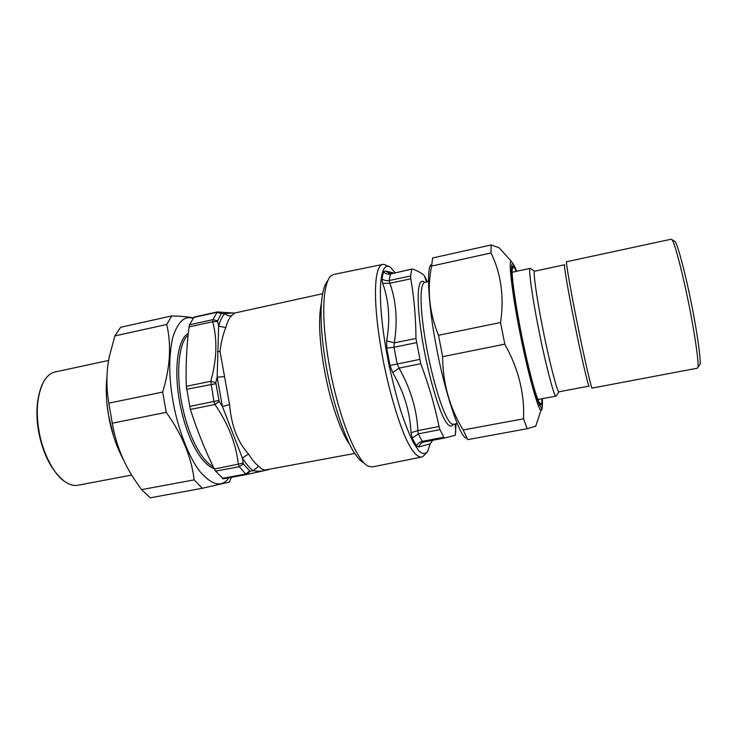 <?xml version="1.0" encoding="UTF-8"?>
<svg xmlns="http://www.w3.org/2000/svg" width="737" height="737" viewBox="0 0 737 737"><rect width="100%" height="100%" fill="white"/><g stroke="black" fill="none" stroke-linecap="round" stroke-linejoin="round"><path stroke-width="1.11" d="M382.19 264.537L333.446 274.505L330.047 276.651C321.452 288.628 321.544 325.966 331.005 374.737C341.581 426.06 358.118 462.173 368.389 466.245L372.351 466.908L421.14 457.152C416.976 456.94 412.241 451.431 406.916 440.634C399.491 424.945 390.444 395.898 383.959 364.382C373.198 310.12 372.747 268.406 382.19 264.537L383.959 264.38L390.242 267.052L395.115 272.552M427.442 281.847L424.392 275.73C422.098 273.335 418.109 271.087 412.434 268.987L390.481 273.98L412.112 268.959M393.411 272.911L385.414 270.986L383.452 271.898L381.941 278.669L382.687 283.395C389.044 301.046 390.361 320.19 386.658 340.844L386.722 348.094L390.011 365.488L392.664 372.572C403.987 392.02 410.094 412.075 410.997 432.739L417.879 430.583L418.248 433.872L422.301 441.38L423.95 441.997L444.761 437.971L455.309 435.245L456.065 423.655M411.688 269.484L410.592 275.979L410.795 278.798C414.12 297.637 415.843 317.536 415.954 338.486L420.753 363.682C428.713 384.898 434.802 405.847 439.04 426.53L439.98 429.653L443.794 437.234L444.752 437.971L423.932 441.997M383.452 271.898C385.451 273.759 387.8 274.45 390.481 273.98L389.118 280.521L389.891 283.257L410.795 278.798M386.658 340.844L394.267 342.843L394 347.247L416.359 342.696M386.722 348.094L394 347.247L397.169 363.949L399.067 368.122L420.753 363.682M410.997 432.739L412.176 438.165L416.469 445.922L418.819 446.954L430.38 443.84M385.414 270.986L389.799 273.473M382.687 283.395L389.891 283.257C396.276 301.387 397.74 321.258 394.267 342.843L415.954 338.486M392.664 372.572L399.067 368.122C410.527 388.546 416.801 409.367 417.879 430.583L439.04 426.53M418.819 446.954C419.629 444.356 421.288 442.716 423.793 442.034L423.886 442.016M363.921 462.956C361.213 461.574 358.431 458.792 355.584 454.628C345.57 441.279 331.079 398.947 324.925 358.606C319.093 320.567 319.83 291.41 327.21 281.414L327.431 281.175M189.52 324.787L194.08 317.076L217.277 311.944L212.947 319.646L212.717 321.728C217.498 339.739 216.844 359.592 210.773 381.278L213.914 401.536L214.918 404.502C228.387 424.015 236.199 444.024 238.337 464.54L239.332 466.696L245.697 474.048L246.877 474.462L223.228 478.829L215.572 471.118L214.329 469.027C205.006 450.012 197.019 430.15 190.367 409.431L186.268 386.326C185.678 366.169 186.599 346.362 189.04 326.906L189.52 324.787L212.947 319.646L217.645 320.807L217.636 321.498L212.717 321.728L189.04 326.906M354.783 453.43L265.274 469.976C263.763 470.353 261.571 469.11 258.669 466.226C255.343 463.601 251.962 459.538 248.516 454.038C237.498 441.638 231.575 426.474 229.566 404.604L220.022 351.337C221.054 342.512 222.97 334.626 225.762 327.661C227.217 322.253 229.133 318.264 231.492 315.703C228.986 316.155 226.747 315.464 224.785 313.63L221.616 313.538L218.557 311.825M221.616 313.538L216.641 312.387L193.499 317.5M248.516 454.038L242.362 458.046L243.357 463.923L250 471.247L246.996 474.435L268.59 469.699M243.099 463.177L214.329 469.027M224.536 376.616L217.157 377.197L215.812 382.66L219.184 401.481L214.918 404.502L190.367 409.431M215.812 382.66L210.773 381.278L186.268 386.326M231.492 315.703L234.762 313.022L232.68 312.976L233.712 313.133M217.636 321.498L218.649 326.067C220.225 320.429 222.27 316.284 224.785 313.63L232.68 312.976L217.286 311.944M250 471.247L253.086 470.676C249.567 467.977 246.001 463.766 242.362 458.046L222.399 406.455L217.157 377.197L218.649 326.067L225.762 327.661M266.941 469.662C263.183 471.302 258.558 471.643 253.086 470.676L258.669 466.226M219.184 401.481L222.399 406.455L229.566 404.604M171.739 315.924L120.61 327.283L114.861 335.915L109.38 356.395C106.285 371.264 106.1 386.861 108.818 403.167L112.273 423.195C115.949 444.31 123.567 463.407 135.129 480.478L141.55 489.626L150.293 497.807L202.27 488.281L194.181 479.87C191.344 456.876 182.03 434.36 166.23 412.333L162.674 392.075C170.201 367.348 171.555 344.815 166.719 324.483L171.739 315.924C181.606 316.21 188.755 316.873 193.205 317.896M192.91 318.31C184.471 315.436 177.737 321.885 172.707 337.675C168.69 356.026 168.782 377.178 172.983 401.103C177.304 426.649 188.165 456.71 200.151 471.744C212.311 485.637 221.92 487.645 228.986 477.76M231.436 477.309L229.373 482.072L202.27 488.281M141.55 489.626L194.181 479.87M166.23 412.333L112.273 423.195M108.818 403.167L162.674 392.075M166.719 324.483L114.861 335.915M535.771 426.097L527.176 428.722L523.546 418.782C524.624 393.383 518.378 368.509 504.808 344.161L500.561 322.502C504.301 296.836 501.123 273.657 491.026 252.966L491.128 244.97L499.041 247.678L501.492 250.396M465.95 437.935C459.658 436.986 444.061 389.339 436.488 347.477C428.971 310.037 426.06 268.765 430.952 264.832M491.128 244.97L432.656 257.959L431.606 266.066C426.944 289.641 429.247 312.709 438.515 335.28L442.624 356.68C442.771 383.277 449.625 407.708 463.168 429.984L467.673 439.63L527.176 428.722M491.026 252.966L431.606 266.066M438.515 335.28L500.561 322.502M504.808 344.161L442.624 356.68M463.168 429.984L523.546 418.782M671.269 239.193L671.96 239.663C674.318 241.616 682.112 271.096 687.658 298.439C694.097 328.803 699.45 365.23 697.801 367.496L697.349 368.196L592.161 388.086C591.958 391.448 583.474 354.598 576.813 320.954C570.696 290.728 565.362 259.673 566.615 261.736L671.269 239.193M699.422 365.174L699.92 364.474C701.338 361.72 697.009 330.784 691.103 302.087C685.686 274.827 677.644 244.058 675.074 241.625L674.355 241.174M589.149 386.087C588.881 389.329 580.645 353.935 574.27 321.654C568.402 292.644 563.335 262.777 564.616 264.749L534.638 271.198C532.731 269.935 536.941 299.646 542.69 328.066C548.807 359.711 557.845 394.581 559.014 391.789L589.149 386.087M537.78 399.574L556.057 396.119C554.731 399.224 545.03 362.309 538.544 328.638C532.427 298.411 528.088 266.932 530.225 268.36L530.861 268.775M42.083 384.714C36.233 399.353 35.339 416.267 39.383 435.466C43.999 455.724 51.903 470.639 63.087 480.192M131.702 475.07L78.113 485.204C73.967 486.116 69.278 484.734 64.036 481.049C52.502 473.053 41.788 449.8 38.868 430.205C35.643 410.647 37.301 394.323 43.861 381.241C47.196 375.87 50.973 372.765 55.211 371.955L108.643 360.448M430.058 444.079L427.58 451.707C425.175 454.342 422.264 454.066 418.846 450.869L413.521 442.882C409.643 435.281 405.461 424.825 400.983 411.522C396.488 396.69 392.397 380.642 388.712 363.396C376.764 304.178 378.035 259.387 390.242 267.052L395.014 272.57M381.941 278.669C384.005 280.382 386.4 281 389.118 280.521L410.592 275.979M390.011 365.488L419.556 359.435M416.469 445.922C417.676 443.508 419.62 441.997 422.301 441.38L443.794 437.234M412.176 438.165L418.248 433.872L439.98 429.653M457.17 423.425L452.592 424.807L453.154 424.18C447.746 425.313 436.967 397.943 428.123 355.474C420.265 316.081 418.791 285.21 424.503 282.483L428.492 281.617M453.384 424.134C451.09 428.04 447.893 426.06 443.794 418.201C438.46 407.515 430.924 383.295 425.313 355.934C415.917 309.632 415.898 274.164 424.733 282.428M321.314 303.616C319.849 310.793 319.324 319.646 319.766 330.176C320.429 345.957 322.769 363.12 326.767 381.683C332.203 407.174 341.83 433.918 349.863 444.789M246.849 474.471L223.256 478.82M249.511 471.109L245.697 474.048L222.196 478.387M243.357 463.923L239.332 466.696L215.572 471.118M218.769 400.477L189.575 406.437M215.766 383.71L186.535 389.283M221.183 313.722L217.645 320.807M220.022 351.337L217.47 351.715M188.276 333.575C178.409 337.859 173.048 367.422 179.929 403.775C186.461 437.087 200.344 463.988 214.126 468.603M188.11 335.206C179.653 341.259 175.332 370.214 181.818 403.618C188.036 434.719 200.16 459.584 213.26 466.807M124.221 461.27C116.538 447.101 111.315 431.753 108.532 415.226C106.165 401.895 105.658 388.832 107.003 376.036M535.633 426.483L541.667 408.224C541.354 406.188 542.377 412.305 542.303 398.717C542.957 410.537 541.133 410.343 536.831 398.118C532.354 384.963 525.37 355.658 520.681 331.632C516.204 309.07 512.169 283.321 511.579 271.686C511.229 261.027 512.888 260.907 516.545 271.308C511.432 259.065 512.648 264.62 512.252 262.768L511.248 261.22C508.088 258.945 512.482 295.786 519.742 331.641C527.351 371.623 539.41 414.59 541.336 410.067C541.916 409.965 542.229 408.547 542.294 405.82M516.167 271.391C514.463 267.301 513.219 265.633 512.445 266.389C511.92 268.71 512.068 274.09 512.878 282.529C514.859 298.411 517.825 316.265 521.778 336.081C526.006 356.745 530.29 374.737 534.647 390.066C537.135 397.998 539.06 402.909 540.396 404.806C541.409 405.341 541.925 403.342 541.925 398.791M421.14 457.152L422.826 456.608L427.58 451.707L430.104 443.941L432.776 440.284M389.984 273.482L391.246 273.372M424.53 282.474L423.738 282.124L424.503 282.483M455.19 423.793L455.798 432.186M426.53 282.041L424.392 275.73M327.597 280.769L327.21 281.414M322.493 293.741L234.762 313.022M113.581 436.23L108.532 415.272L106.92 403.305M511.248 261.22L499.041 247.678M538.673 401.766C540.313 403.038 541.004 404.079 540.718 404.889C538.388 404.982 530.354 377.537 522.828 341.24C515.578 306.491 510.253 269.843 512.685 266.241C513.33 266.232 513.109 267.457 512.012 269.908M671.96 239.663L675.074 241.625M697.801 367.496L699.92 364.474M556.057 396.119L559.014 391.789M530.225 268.36L534.638 271.198M512.04 272.275L530.272 268.351"/></g></svg>
